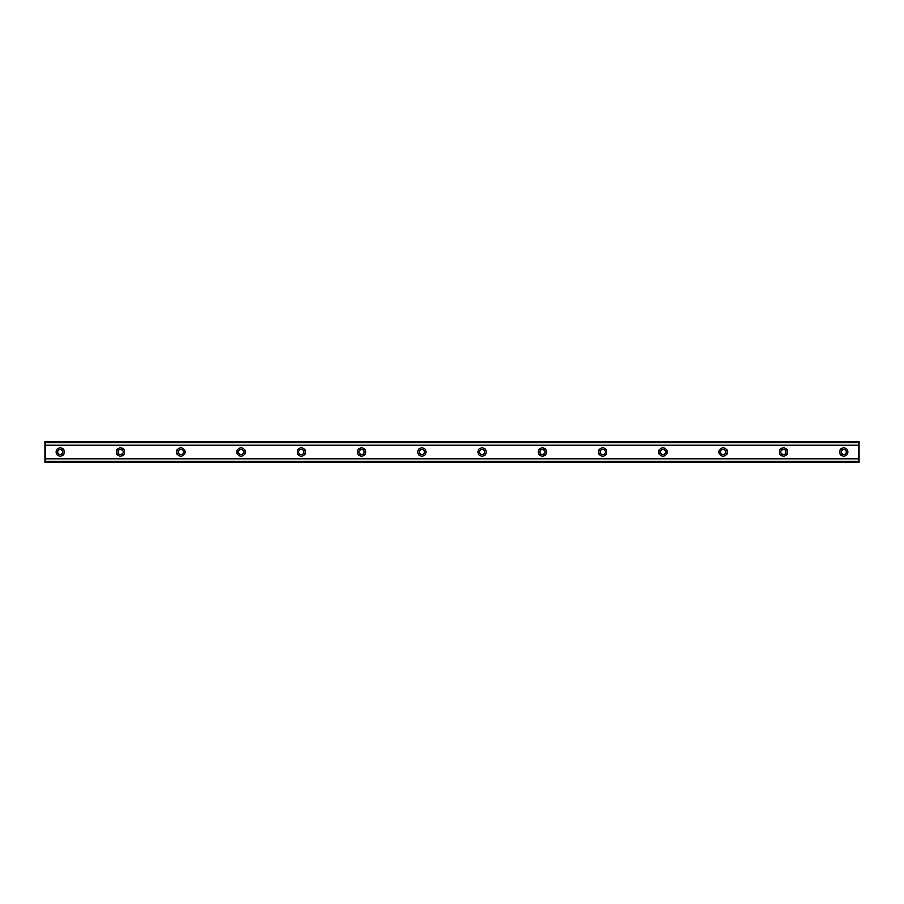 <?xml version="1.0" encoding="UTF-8"?>
<svg xmlns="http://www.w3.org/2000/svg" width="904" height="904" viewBox="0 0 904 904"><rect width="100%" height="100%" fill="white"/><g stroke="black" fill="none" stroke-linecap="round" stroke-linejoin="round"><path stroke-width="1.36" d="M60.263 454.633A2.633 2.633 0 0 1 57.63 452A2.633 2.633 0 0 1 60.263 449.367A2.633 2.633 0 0 1 62.907 452A2.633 2.633 0 0 1 60.263 454.633M843.737 454.633A2.633 2.633 0 0 1 841.093 452A2.633 2.633 0 0 1 843.737 449.367A2.633 2.633 0 0 1 846.37 452A2.633 2.633 0 0 1 843.737 454.633M783.463 454.633A2.633 2.633 0 0 1 780.83 452A2.633 2.633 0 0 1 783.463 449.367A2.633 2.633 0 0 1 786.107 452A2.633 2.633 0 0 1 783.463 454.633M723.2 454.633A2.633 2.633 0 0 1 720.567 452A2.633 2.633 0 0 1 723.2 449.367A2.633 2.633 0 0 1 725.833 452A2.633 2.633 0 0 1 723.2 454.633M662.937 454.633A2.633 2.633 0 0 1 660.293 452A2.633 2.633 0 0 1 662.937 449.367A2.633 2.633 0 0 1 665.57 452A2.633 2.633 0 0 1 662.937 454.633M602.663 454.633A2.633 2.633 0 0 1 600.03 452A2.633 2.633 0 0 1 602.663 449.367A2.633 2.633 0 0 1 605.307 452A2.633 2.633 0 0 1 602.663 454.633M542.4 454.633A2.633 2.633 0 0 1 539.767 452A2.633 2.633 0 0 1 542.4 449.367A2.633 2.633 0 0 1 545.033 452A2.633 2.633 0 0 1 542.4 454.633M482.137 454.633A2.633 2.633 0 0 1 479.493 452A2.633 2.633 0 0 1 482.137 449.367A2.633 2.633 0 0 1 484.77 452A2.633 2.633 0 0 1 482.137 454.633M421.863 454.633A2.633 2.633 0 0 1 419.23 452A2.633 2.633 0 0 1 421.863 449.367A2.633 2.633 0 0 1 424.507 452A2.633 2.633 0 0 1 421.863 454.633M361.6 454.633A2.633 2.633 0 0 1 358.967 452A2.633 2.633 0 0 1 361.6 449.367A2.633 2.633 0 0 1 364.233 452A2.633 2.633 0 0 1 361.6 454.633M301.337 454.633A2.633 2.633 0 0 1 298.693 452A2.633 2.633 0 0 1 301.337 449.367A2.633 2.633 0 0 1 303.97 452A2.633 2.633 0 0 1 301.337 454.633M241.063 454.633A2.633 2.633 0 0 1 238.43 452A2.633 2.633 0 0 1 241.063 449.367A2.633 2.633 0 0 1 243.707 452A2.633 2.633 0 0 1 241.063 454.633M180.8 454.633A2.633 2.633 0 0 1 178.167 452A2.633 2.633 0 0 1 180.8 449.367A2.633 2.633 0 0 1 183.433 452A2.633 2.633 0 0 1 180.8 454.633M120.537 454.633A2.633 2.633 0 0 1 117.893 452A2.633 2.633 0 0 1 120.537 449.367A2.633 2.633 0 0 1 123.17 452A2.633 2.633 0 0 1 120.537 454.633M60.263 447.853A4.147 4.147 0 0 0 56.127 452A4.147 4.147 0 0 0 60.263 456.147A4.147 4.147 0 0 0 64.41 452A4.147 4.147 0 0 0 60.263 447.853M843.737 447.853A4.147 4.147 0 0 0 839.59 452A4.147 4.147 0 0 0 843.737 456.147A4.147 4.147 0 0 0 847.873 452A4.147 4.147 0 0 0 843.737 447.853M783.463 447.853A4.147 4.147 0 0 0 779.327 452A4.147 4.147 0 0 0 783.463 456.147A4.147 4.147 0 0 0 787.61 452A4.147 4.147 0 0 0 783.463 447.853M723.2 447.853A4.147 4.147 0 0 0 719.053 452A4.147 4.147 0 0 0 723.2 456.147A4.147 4.147 0 0 0 727.347 452A4.147 4.147 0 0 0 723.2 447.853M662.937 447.853A4.147 4.147 0 0 0 658.79 452A4.147 4.147 0 0 0 662.937 456.147A4.147 4.147 0 0 0 667.073 452A4.147 4.147 0 0 0 662.937 447.853M602.663 447.853A4.147 4.147 0 0 0 598.527 452A4.147 4.147 0 0 0 602.663 456.147A4.147 4.147 0 0 0 606.81 452A4.147 4.147 0 0 0 602.663 447.853M542.4 447.853A4.147 4.147 0 0 0 538.253 452A4.147 4.147 0 0 0 542.4 456.147A4.147 4.147 0 0 0 546.547 452A4.147 4.147 0 0 0 542.4 447.853M482.137 447.853A4.147 4.147 0 0 0 477.99 452A4.147 4.147 0 0 0 482.137 456.147A4.147 4.147 0 0 0 486.273 452A4.147 4.147 0 0 0 482.137 447.853M421.863 447.853A4.147 4.147 0 0 0 417.727 452A4.147 4.147 0 0 0 421.863 456.147A4.147 4.147 0 0 0 426.01 452A4.147 4.147 0 0 0 421.863 447.853M361.6 447.853A4.147 4.147 0 0 0 357.453 452A4.147 4.147 0 0 0 361.6 456.147A4.147 4.147 0 0 0 365.747 452A4.147 4.147 0 0 0 361.6 447.853M301.337 447.853A4.147 4.147 0 0 0 297.19 452A4.147 4.147 0 0 0 301.337 456.147A4.147 4.147 0 0 0 305.473 452A4.147 4.147 0 0 0 301.337 447.853M241.063 447.853A4.147 4.147 0 0 0 236.927 452A4.147 4.147 0 0 0 241.063 456.147A4.147 4.147 0 0 0 245.21 452A4.147 4.147 0 0 0 241.063 447.853M180.8 447.853A4.147 4.147 0 0 0 176.653 452A4.147 4.147 0 0 0 180.8 456.147A4.147 4.147 0 0 0 184.947 452A4.147 4.147 0 0 0 180.8 447.853M120.537 447.853A4.147 4.147 0 0 0 116.39 452A4.147 4.147 0 0 0 120.537 456.147A4.147 4.147 0 0 0 124.673 452A4.147 4.147 0 0 0 120.537 447.853M45.2 462.543L45.2 458.735L858.8 458.735L858.8 462.543L45.2 462.543M45.2 442.045L858.8 442.045L858.8 441.457L45.2 441.457L45.2 458.735M858.8 442.045L858.8 458.735M858.8 461.311L45.2 461.311M45.2 445.265L858.8 445.265M45.2 442.689L858.8 442.689M45.2 461.955L858.8 461.955"/></g></svg>
